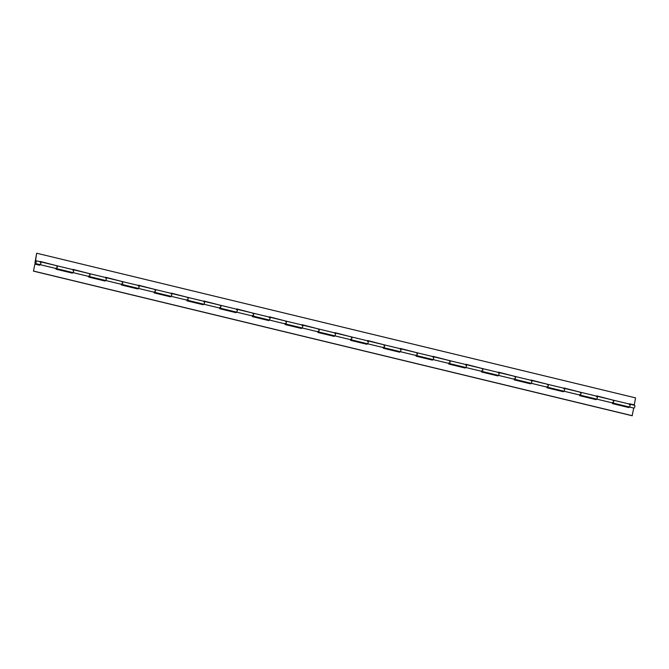 <?xml version="1.0" encoding="UTF-8"?>
<svg xmlns="http://www.w3.org/2000/svg" width="669" height="669" viewBox="0 0 669 669"><rect width="100%" height="100%" fill="white"/><g stroke="black" fill="none" stroke-linecap="round" stroke-linejoin="round"><path stroke-width="1" d="M35.256 262.173L35.808 261.219L35.382 262.976L35.256 262.173L35.808 261.219L35.934 262.022L35.382 262.976L35.256 262.173M56.564 266.178A1.438 0.502 103.6 0 1 57.049 265.802A1.438 0.502 103.6 0 1 57.2 267.316A1.438 0.502 103.6 0 1 56.372 268.595A1.438 0.502 103.6 0 1 56.112 267.976M89.303 274.081A1.438 0.502 103.6 0 1 89.78 273.705A1.438 0.502 103.6 0 1 89.93 275.227A1.438 0.502 103.6 0 1 89.102 276.506L72.737 272.551A1.438 0.502 -76.4 0 0 73.565 271.271A1.438 0.502 -76.4 0 0 73.414 269.749A1.438 0.502 103.6 0 1 73.565 271.271A1.438 0.502 103.6 0 1 72.737 272.551A1.438 0.502 103.6 0 1 72.536 272.316M122.034 281.992A1.438 0.502 103.6 0 1 122.511 281.616A1.438 0.502 103.6 0 1 122.67 283.129A1.438 0.502 103.6 0 1 121.833 284.409L105.468 280.453A1.438 0.502 -76.4 0 0 106.296 279.174A1.438 0.502 -76.4 0 0 106.145 277.66A1.438 0.502 103.6 0 1 106.296 279.174A1.438 0.502 103.6 0 1 105.468 280.453L89.102 276.506A1.438 0.502 103.6 0 1 88.843 275.887M154.765 289.894A1.438 0.502 103.6 0 1 155.241 289.518A1.438 0.502 103.6 0 1 155.4 291.04A1.438 0.502 103.6 0 1 154.572 292.32L138.207 288.364A1.438 0.502 -76.4 0 0 139.035 287.085A1.438 0.502 -76.4 0 0 138.876 285.563A1.438 0.502 103.6 0 1 139.035 287.085A1.438 0.502 103.6 0 1 138.207 288.364L121.833 284.409A1.438 0.502 103.6 0 1 121.582 283.79M187.496 297.805A1.438 0.502 103.6 0 1 187.981 297.429A1.438 0.502 103.6 0 1 188.131 298.943A1.438 0.502 103.6 0 1 187.303 300.222L170.938 296.267A1.438 0.502 -76.4 0 0 171.766 294.987A1.438 0.502 -76.4 0 0 171.615 293.474A1.438 0.502 103.6 0 1 171.766 294.987A1.438 0.502 103.6 0 1 170.938 296.267L154.572 292.32A1.438 0.502 103.6 0 1 154.313 291.701M220.235 305.708A1.438 0.502 103.6 0 1 220.711 305.332A1.438 0.502 103.6 0 1 220.862 306.854A1.438 0.502 103.6 0 1 220.034 308.133L203.669 304.178A1.438 0.502 -76.4 0 0 204.497 302.898A1.438 0.502 -76.4 0 0 204.346 301.385A1.438 0.502 103.6 0 1 204.497 302.898A1.438 0.502 103.6 0 1 203.669 304.178L187.303 300.222A1.438 0.502 103.6 0 1 187.044 299.603M252.966 313.619A1.438 0.502 103.6 0 1 253.442 313.243A1.438 0.502 103.6 0 1 253.601 314.756A1.438 0.502 103.6 0 1 252.765 316.036L236.4 312.089A1.438 0.502 -76.4 0 0 237.236 310.801A1.438 0.502 -76.4 0 0 237.077 309.287A1.438 0.502 103.6 0 1 237.236 310.801A1.438 0.502 103.6 0 1 236.4 312.089L220.034 308.133A1.438 0.502 103.6 0 1 219.775 307.514M285.696 321.53A1.438 0.502 103.6 0 1 286.181 321.145A1.438 0.502 103.6 0 1 286.332 322.667A1.438 0.502 103.6 0 1 285.504 323.947L269.139 319.991A1.438 0.502 -76.4 0 0 269.967 318.712A1.438 0.502 -76.4 0 0 269.808 317.198A1.438 0.502 103.6 0 1 269.967 318.712A1.438 0.502 103.6 0 1 269.139 319.991L252.765 316.036A1.438 0.502 103.6 0 1 252.514 315.417M318.427 329.432A1.438 0.502 103.6 0 1 318.912 329.056A1.438 0.502 103.6 0 1 319.063 330.57A1.438 0.502 103.6 0 1 318.235 331.849L301.87 327.902A1.438 0.502 -76.4 0 0 302.697 326.623A1.438 0.502 -76.4 0 0 302.547 325.101A1.438 0.502 103.6 0 1 302.697 326.623A1.438 0.502 103.6 0 1 301.87 327.902L285.504 323.947A1.438 0.502 103.6 0 1 285.245 323.328M351.166 337.343A1.438 0.502 103.6 0 1 351.643 336.959A1.438 0.502 103.6 0 1 351.802 338.481A1.438 0.502 103.6 0 1 350.966 339.76L334.6 335.805A1.438 0.502 -76.4 0 0 335.428 334.525A1.438 0.502 -76.4 0 0 335.278 333.011A1.438 0.502 103.6 0 1 335.428 334.525A1.438 0.502 103.6 0 1 334.6 335.805L318.235 331.849A1.438 0.502 103.6 0 1 317.976 331.239M383.897 345.246A1.438 0.502 103.6 0 1 384.374 344.87A1.438 0.502 103.6 0 1 384.533 346.383A1.438 0.502 103.6 0 1 383.705 347.663L367.331 343.715A1.438 0.502 -76.4 0 0 368.167 342.436A1.438 0.502 -76.4 0 0 368.009 340.914A1.438 0.502 103.6 0 1 368.167 342.436A1.438 0.502 103.6 0 1 367.331 343.715L350.966 339.76A1.438 0.502 103.6 0 1 350.715 339.141M416.628 353.157A1.438 0.502 103.6 0 1 417.113 352.772A1.438 0.502 103.6 0 1 417.264 354.294A1.438 0.502 103.6 0 1 416.436 355.574L400.07 351.618A1.438 0.502 -76.4 0 0 400.898 350.339A1.438 0.502 -76.4 0 0 400.739 348.825A1.438 0.502 103.6 0 1 400.898 350.339A1.438 0.502 103.6 0 1 400.07 351.618L383.705 347.663A1.438 0.502 103.6 0 1 383.446 347.052M449.367 361.059A1.438 0.502 103.6 0 1 449.844 360.683A1.438 0.502 103.6 0 1 449.994 362.197A1.438 0.502 103.6 0 1 449.167 363.476L432.801 359.529A1.438 0.502 -76.4 0 0 433.629 358.25A1.438 0.502 -76.4 0 0 433.479 356.728A1.438 0.502 103.6 0 1 433.629 358.25A1.438 0.502 103.6 0 1 432.801 359.529L416.436 355.574A1.438 0.502 103.6 0 1 416.177 354.955M482.098 368.97A1.438 0.502 103.6 0 1 482.575 368.594A1.438 0.502 103.6 0 1 482.734 370.108A1.438 0.502 103.6 0 1 481.897 371.387L465.532 367.432A1.438 0.502 -76.4 0 0 466.36 366.152A1.438 0.502 -76.4 0 0 466.209 364.638A1.438 0.502 103.6 0 1 466.36 366.152A1.438 0.502 103.6 0 1 465.532 367.432L449.167 363.476A1.438 0.502 103.6 0 1 448.907 362.866M514.829 376.873A1.438 0.502 103.6 0 1 515.306 376.496A1.438 0.502 103.6 0 1 515.465 378.01A1.438 0.502 103.6 0 1 514.637 379.298L498.263 375.342A1.438 0.502 -76.4 0 0 499.099 374.063A1.438 0.502 -76.4 0 0 498.94 372.541A1.438 0.502 103.6 0 1 499.099 374.063A1.438 0.502 103.6 0 1 498.263 375.342L481.897 371.387A1.438 0.502 103.6 0 1 481.647 370.768M547.56 384.784A1.438 0.502 103.6 0 1 548.045 384.407A1.438 0.502 103.6 0 1 548.195 385.921A1.438 0.502 103.6 0 1 547.367 387.2L531.002 383.245A1.438 0.502 -76.4 0 0 531.83 381.966A1.438 0.502 -76.4 0 0 531.679 380.452A1.438 0.502 103.6 0 1 531.83 381.966A1.438 0.502 103.6 0 1 531.002 383.245L514.637 379.298A1.438 0.502 103.6 0 1 514.377 378.679M580.299 392.686A1.438 0.502 103.6 0 1 580.776 392.31A1.438 0.502 103.6 0 1 580.926 393.832A1.438 0.502 103.6 0 1 580.098 395.111L563.733 391.156A1.438 0.502 -76.4 0 0 564.561 389.876A1.438 0.502 -76.4 0 0 564.41 388.355A1.438 0.502 103.6 0 1 564.561 389.876A1.438 0.502 103.6 0 1 563.733 391.156L547.367 387.2A1.438 0.502 103.6 0 1 547.108 386.582M613.03 400.597A1.438 0.502 103.6 0 1 613.506 400.221A1.438 0.502 103.6 0 1 613.665 401.735A1.438 0.502 103.6 0 1 612.829 403.014L596.464 399.059A1.438 0.502 -76.4 0 0 597.3 397.779A1.438 0.502 -76.4 0 0 597.141 396.265A1.438 0.502 103.6 0 1 597.3 397.779A1.438 0.502 103.6 0 1 596.464 399.059L580.098 395.111A1.438 0.502 103.6 0 1 579.839 394.493M72.737 272.551L40.006 264.64A1.438 0.502 -76.4 0 0 40.834 263.36A1.438 0.502 -76.4 0 0 40.684 261.847A1.438 0.502 103.6 0 1 40.834 263.36A1.438 0.502 103.6 0 1 40.006 264.64A1.438 0.502 103.6 0 1 39.806 264.406M35.457 261.077A1.438 0.502 103.6 0 1 35.934 260.701A1.438 0.502 103.6 0 1 36.084 262.215A1.438 0.502 103.6 0 1 35.256 263.494A1.438 0.502 103.6 0 1 35.056 262.215L36.661 253.292L35.457 261.077M629.529 403.808L634.287 404.862L635.55 397.871L36.862 253.25M629.362 404.603A1.438 0.502 103.6 0 1 629.872 404.168L634.622 405.314A1.438 0.502 103.6 0 1 634.772 406.836A1.438 0.502 103.6 0 1 633.944 408.115L629.203 406.969A1.438 0.502 -76.4 0 0 630.031 405.69A1.438 0.502 -76.4 0 0 629.872 404.168A1.438 0.502 103.6 0 1 630.031 405.69A1.438 0.502 103.6 0 1 629.203 406.969A1.438 0.502 103.6 0 1 629.002 406.735M629.203 406.969L612.829 403.014A1.438 0.502 103.6 0 1 612.578 402.395M56.464 265.66L40.332 261.479M612.929 400.079L596.798 395.897M580.19 392.168L564.059 387.995M547.459 384.265L531.328 380.084M514.729 376.354L498.597 372.181M481.998 368.452L465.867 364.271M449.259 360.541L433.127 356.368M416.528 352.638L400.397 348.457M383.797 344.727L367.666 340.546M351.066 336.825L334.935 332.644M318.327 328.914L302.196 324.733M285.596 321.011L269.465 316.83M252.865 313.1L236.734 308.919M220.134 305.189L204.003 301.017M187.395 297.287L171.264 293.106M154.664 289.376L138.533 285.203M121.934 281.473L105.802 277.292M89.194 273.562L73.063 269.39M40.282 261.746L56.656 265.702M73.021 269.657L89.387 273.613M105.752 277.568L122.118 281.515M138.483 285.471L154.848 289.426M171.214 293.382L187.588 297.329M203.953 301.284L220.318 305.24M236.684 309.195L253.049 313.142M269.415 317.098L285.78 321.053M302.154 325.009L318.519 328.956M334.885 332.911L351.25 336.867M367.616 340.822L383.981 344.778M400.346 348.725L416.712 352.68M433.086 356.636L449.451 360.591M465.816 364.538L482.182 368.494M498.547 372.449L514.913 376.404M531.278 380.352L547.652 384.307M564.017 388.263L580.383 392.218M596.748 396.165L613.113 400.121M629.479 404.076L634.287 404.862M72.904 270.184A1.438 0.502 103.6 0 1 73.414 269.749L35.934 260.701M89.102 276.506A1.438 0.502 -76.4 0 0 89.93 275.227A1.438 0.502 -76.4 0 0 89.78 273.705L73.414 269.749M40.165 262.273A1.438 0.502 103.6 0 1 40.684 261.847M56.372 268.595A1.438 0.502 -76.4 0 0 57.2 267.316A1.438 0.502 -76.4 0 0 57.049 265.802M105.635 278.095A1.438 0.502 103.6 0 1 106.145 277.66L89.78 273.705M121.833 284.409A1.438 0.502 -76.4 0 0 122.67 283.129A1.438 0.502 -76.4 0 0 122.511 281.616L106.145 277.66M138.366 285.998A1.438 0.502 103.6 0 1 138.876 285.563L122.511 281.616M154.572 292.32A1.438 0.502 -76.4 0 0 155.4 291.04A1.438 0.502 -76.4 0 0 155.241 289.518L138.876 285.563M171.105 293.908A1.438 0.502 103.6 0 1 171.615 293.474L155.241 289.518M187.303 300.222A1.438 0.502 -76.4 0 0 188.131 298.943A1.438 0.502 -76.4 0 0 187.981 297.429L171.615 293.474M203.836 301.811A1.438 0.502 103.6 0 1 204.346 301.385L187.981 297.429M220.034 308.133A1.438 0.502 -76.4 0 0 220.862 306.854A1.438 0.502 -76.4 0 0 220.711 305.332L204.346 301.385M236.567 309.722A1.438 0.502 103.6 0 1 237.077 309.287L220.711 305.332M252.765 316.036A1.438 0.502 -76.4 0 0 253.601 314.756A1.438 0.502 -76.4 0 0 253.442 313.243L237.077 309.287M269.298 317.624A1.438 0.502 103.6 0 1 269.808 317.198L253.442 313.243M285.504 323.947A1.438 0.502 -76.4 0 0 286.332 322.667A1.438 0.502 -76.4 0 0 286.181 321.145L269.808 317.198M302.037 325.535A1.438 0.502 103.6 0 1 302.547 325.101L286.181 321.145M318.235 331.849A1.438 0.502 -76.4 0 0 319.063 330.57A1.438 0.502 -76.4 0 0 318.912 329.056L302.547 325.101M334.768 333.438A1.438 0.502 103.6 0 1 335.278 333.011L318.912 329.056M350.966 339.76A1.438 0.502 -76.4 0 0 351.802 338.481A1.438 0.502 -76.4 0 0 351.643 336.959L335.278 333.011M367.498 341.349A1.438 0.502 103.6 0 1 368.009 340.914L351.643 336.959M383.705 347.663A1.438 0.502 -76.4 0 0 384.533 346.383A1.438 0.502 -76.4 0 0 384.374 344.87L368.009 340.914M400.229 349.251A1.438 0.502 103.6 0 1 400.739 348.825L384.374 344.87M416.436 355.574A1.438 0.502 -76.4 0 0 417.264 354.294A1.438 0.502 -76.4 0 0 417.113 352.772L400.739 348.825M432.968 357.162A1.438 0.502 103.6 0 1 433.479 356.728L417.113 352.772M449.167 363.476A1.438 0.502 -76.4 0 0 449.994 362.197A1.438 0.502 -76.4 0 0 449.844 360.683L433.479 356.728M465.699 365.065A1.438 0.502 103.6 0 1 466.209 364.638L449.844 360.683M481.897 371.387A1.438 0.502 -76.4 0 0 482.734 370.108A1.438 0.502 -76.4 0 0 482.575 368.594L466.209 364.638M498.43 372.976A1.438 0.502 103.6 0 1 498.94 372.541L482.575 368.594M514.637 379.298A1.438 0.502 -76.4 0 0 515.465 378.01A1.438 0.502 -76.4 0 0 515.306 376.496L498.94 372.541M531.169 380.878A1.438 0.502 103.6 0 1 531.679 380.452L515.306 376.496M547.367 387.2A1.438 0.502 -76.4 0 0 548.195 385.921A1.438 0.502 -76.4 0 0 548.045 384.407L531.679 380.452M563.9 388.789A1.438 0.502 103.6 0 1 564.41 388.355L548.045 384.407M580.098 395.111A1.438 0.502 -76.4 0 0 580.926 393.832A1.438 0.502 -76.4 0 0 580.776 392.31L564.41 388.355M612.829 403.014A1.438 0.502 -76.4 0 0 613.665 401.735A1.438 0.502 -76.4 0 0 613.506 400.221L580.776 392.31M596.631 396.692A1.438 0.502 103.6 0 1 597.141 396.265M633.719 408.057L632.138 415.75L33.45 271.129L34.913 264.096L33.45 271.129M39.772 264.589L39.655 265.242L34.913 264.096M632.339 415.708L33.651 271.087M628.969 406.911L628.852 407.563L612.486 403.608L612.603 402.964M596.238 399.008L596.121 399.661L579.755 395.705L579.872 395.053M563.507 391.097L563.39 391.75L547.016 387.794L547.142 387.142M530.768 383.195L530.651 383.847L514.285 379.892L514.402 379.239M498.037 375.284L497.92 375.936L481.555 371.981L481.672 371.328M465.306 367.381L465.189 368.034L448.824 364.078L448.941 363.426M432.575 359.47L432.458 360.123L416.085 356.167L416.202 355.515M399.836 351.568L399.719 352.22L383.354 348.265L383.471 347.612M367.105 343.657L366.988 344.309L350.623 340.354L350.74 339.701M334.375 335.754L334.257 336.398L317.892 332.451L318.009 331.799M301.635 327.843L301.518 328.496L285.153 324.54L285.27 323.888M268.905 319.933L268.787 320.585L252.422 316.638L252.539 315.985M236.174 312.03L236.057 312.682L219.691 308.727L219.808 308.075M203.443 304.119L203.326 304.771L186.96 300.824L187.077 300.172M170.704 296.216L170.587 296.869L154.221 292.913L154.338 292.261M137.973 288.306L137.856 288.958L121.49 285.011L121.607 284.358M105.242 280.403L105.125 281.055L88.76 277.1L88.877 276.448M72.511 272.492L72.394 273.144L56.02 269.189L56.137 268.545M39.471 265.192L39.588 264.539M72.202 273.103L72.319 272.45M104.941 281.005L105.058 280.353M137.672 288.916L137.789 288.264M170.403 296.819L170.52 296.166M203.133 304.729L203.251 304.077M235.873 312.632L235.99 311.988M268.603 320.543L268.721 319.891M301.334 328.454L301.451 327.802M334.065 336.356L334.182 335.704M366.804 344.267L366.921 343.615M399.535 352.17L399.652 351.518M432.266 360.081L432.383 359.429M464.997 367.983L465.114 367.331M497.736 375.894L497.853 375.242M530.467 383.797L530.584 383.145M563.198 391.708L563.315 391.056M595.937 399.61L596.054 398.958M628.668 407.521L628.785 406.869M40.006 264.64L35.256 263.494M629.872 404.168L613.506 400.221"/></g></svg>
